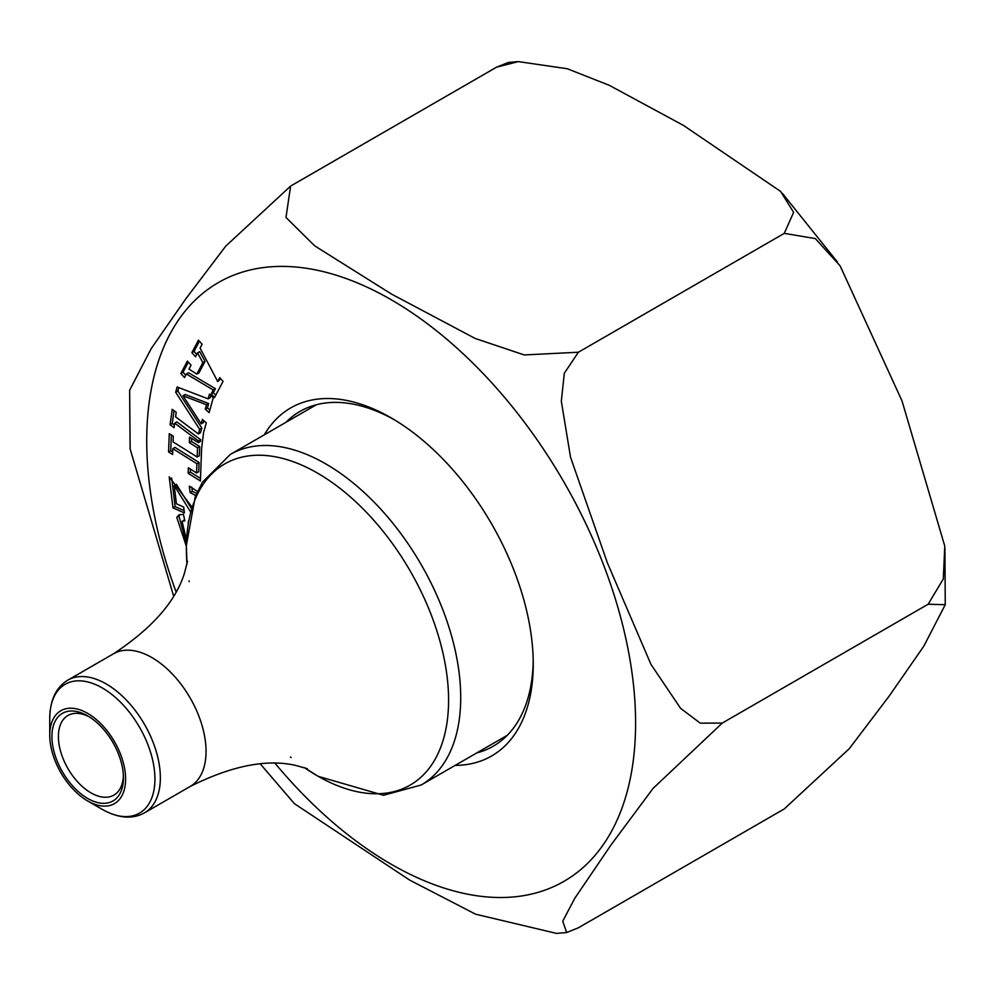 <?xml version="1.0" encoding="UTF-8"?>
<svg xmlns="http://www.w3.org/2000/svg" width="995" height="995" viewBox="0 0 995 995"><rect width="100%" height="100%" fill="white"/><g stroke="black" fill="none" stroke-linecap="round" stroke-linejoin="round"><path stroke-width="1.49" d="M191.065 365.14L188.975 369.083L196.836 374.095L202.856 362.69L197.545 352.877L195.505 356.732L191.861 352.653L198.465 340.153L202.109 344.233L200.094 348.063L217.718 381.558L219.758 377.69L223.054 381.371L214.485 397.59L211.189 393.908L213.278 389.965L186.376 374.008L184.498 377.565L180.841 373.498L187.408 361.073L191.065 365.14M195.729 495.547L190.12 492.6L189.336 486.145L197.52 491.468M190.468 511.728L174.2 485.523L176.426 503.831L183.689 507.015L184.411 512.922L172.981 507.885L169.2 476.829L191.786 506.841M264.309 434.803A200.94 116.017 60 0 1 391.159 417.888A200.94 116.017 60 0 1 533.245 663.988A200.94 116.017 60 0 1 455.175 765.391M198.366 433.982L199.647 429.367L175.667 392.254L177.135 386.98L208.129 398.858L209.435 394.157L213.316 397.639L209.149 412.626L205.268 409.144L206.487 404.754L182.981 395.736L201.189 423.833L202.42 419.405L206.301 422.887L203.54 432.8L201.624 448.359L200.393 480.995L188.154 473.334L188.366 467.812L196.575 472.961L196.923 463.769L172.819 448.658L172.595 454.479L168.565 451.966L169.262 433.671L173.279 436.196L173.068 441.917L197.184 457.016L197.52 447.8L189.311 442.663L189.523 437.128L198.341 442.663L198.565 441.046L174.697 423.161L174.063 427.701L170.083 424.716L172.234 409.331L176.214 412.316L175.58 416.843L198.378 433.932L200.542 432.688L201.823 428.111L177.844 390.998L178.777 387.615M186.314 546.193L176.787 517.363L178.889 514.925L183.428 514.328L184.846 520.82L182.06 521.355L186.488 540.011M188.204 522.947L188.528 520.982M130.134 448.857L129.636 390.276L151.103 348.785L185.679 298.985L225.741 246.138L290.615 186.077L285.975 217.47L314.681 245.84L391.421 294.022L475.15 338.449L524.228 354.941L578.394 352.23L564.314 373.212L561.329 401.271L570.533 457.215L607.323 562.697L650.941 664.324L680.592 708.328L700.231 723.141L722.283 723.079L653.13 788.338L610.98 845.004L574.737 898.361L562.735 921.208L566.653 932.526L578.394 927.788L784.271 808.923L849.32 748.638L889.281 695.928L923.82 646.165L945.25 604.724L928.161 604.214L722.283 723.079L928.161 604.214L943.31 578.953L944.777 546.143L902.017 400.91L840.103 265.827L815.328 238.589L784.271 233.365L578.394 352.23L784.271 233.365L793.624 212.358L780.64 191.438L683.465 125.42L609.276 85.309L567.312 68.754L518.37 61.603L496.493 67.212L290.615 186.077L496.493 67.212L508.234 62.486M173.59 595.943L130.109 448.857M556.528 933.397L475.61 914.206L409.654 880.09L294.234 803.562M476.792 752.916A193.279 111.589 -120 0 0 493.221 746.213A193.279 111.589 -120 0 0 533.221 660.817M393.896 419.504A193.279 111.589 -120 0 0 299.943 411.445A193.279 111.589 -120 0 0 285.926 422.328M198.565 441.046L200.729 439.802L200.505 441.407L198.341 442.663M197.184 457.016L199.348 455.772L199.696 446.556L191.488 441.407L191.6 438.434M197.52 447.8L199.696 446.556M189.311 442.663L191.488 441.407M200.492 478.446L190.331 472.078L190.443 469.118M188.154 473.334L190.331 472.078M196.575 472.961L198.751 471.705L199.087 462.513L174.983 447.414L172.819 448.658M196.923 463.769L199.087 462.513M172.695 451.929L170.742 450.71L171.327 434.977M168.565 451.966L170.742 450.71M203.875 420.711L203.353 422.576L201.189 423.833M182.981 395.736L185.145 394.493L208.651 403.497L207.433 407.888L209.858 410.064M210.89 395.463L210.293 397.602L208.129 398.858M174.423 425.101L172.247 423.472L174.038 410.674M200.729 439.802L176.861 421.905L174.697 423.161M170.083 424.716L172.247 423.472M199.647 429.367L201.823 428.111M175.667 392.254L177.844 390.998M205.268 409.144L207.433 407.888M206.487 404.754L208.651 403.497M172.981 507.885L175.145 506.642L184.125 510.597M171.675 478.073L175.145 506.642M190.12 492.6L192.284 491.343L196.662 493.358M191.774 487.127L192.284 491.343M174.2 485.523L176.376 484.279L191.351 508.383M180.07 514.44L178.951 516.119L186.376 543.009M182.06 521.355L184.647 519.9M196.836 374.095L199 372.851L205.032 361.434L202.856 362.69M197.545 352.877L199.709 351.621L205.032 361.434M191.861 352.653L194.025 351.409L196.724 354.419M199.41 341.21L194.025 351.409M217.718 381.558L220.703 378.747M211.189 393.908L213.365 392.652L215.704 395.276M213.278 389.965L215.442 388.709L213.365 392.652M186.376 374.008L188.54 372.764L215.442 388.709M180.841 373.498L183.018 372.242L185.717 375.264M188.353 362.13L183.018 372.242M89.339 716.885A45.969 26.542 -120 0 0 67.946 715.48A45.969 26.542 -120 0 0 67.934 768.563A45.969 26.542 -120 0 0 113.915 795.104A45.969 26.542 -120 0 0 123.392 775.876M87.672 715.878L87.672 715.878A50.571 29.191 60 0 1 123.43 777.816A50.571 29.191 60 0 1 87.672 798.463A50.571 29.191 60 0 1 51.914 736.524A50.571 29.191 60 0 1 87.672 715.878M87.672 713.378A53.63 30.969 60 0 1 125.606 779.073A53.63 30.969 60 0 1 87.672 800.963A53.63 30.969 60 0 1 49.75 735.28A53.63 30.969 60 0 1 87.672 713.378M176.028 591.751A345.688 199.585 60 0 1 391.159 299.706A345.688 199.585 60 0 1 628.156 787.891A345.688 199.585 60 0 1 275.117 763.376M176.787 517.363L178.951 516.119M87.672 800.963L102.336 809.432A74.376 42.947 -120 0 0 102.348 809.432A74.376 42.947 -120 0 0 154.934 779.073A74.376 42.947 -120 0 0 102.348 687.98A74.376 42.947 -120 0 0 49.75 718.34L49.75 735.28M67.859 680.132A76.615 44.24 60 0 1 106.179 683.926A76.615 44.24 60 0 1 156.227 751.449A76.615 44.24 60 0 1 144.486 812.853L190.169 786.473A76.615 44.24 60 0 0 201.923 725.069A76.615 44.24 60 0 0 151.862 657.558A76.615 44.24 60 0 0 113.554 653.752L67.859 680.132C56.093 687.259 50.048 699.995 49.75 718.34M304.445 767.63A185.418 107.05 -120 0 0 317.48 775.901A185.418 107.05 -120 0 0 448.583 700.194A185.418 107.05 -120 0 0 317.48 473.098A185.418 107.05 -120 0 0 187.01 564.215L186.326 545.534L195.269 496.704L202.445 482.214L230.33 454.429A190.866 110.196 60 0 1 325.751 463.881A190.866 110.196 60 0 1 450.449 632.074A190.866 110.196 60 0 1 421.183 785.005L507.239 735.33M189.05 580.831A185.418 107.05 -120 0 0 189.187 581.665L189.05 580.856M291.05 757.543L290.428 757.021A185.418 107.05 -120 0 0 291.075 757.556M508.234 62.461L518.358 61.59M782.456 193.44L837.367 261.934M944.939 548.432L945.25 604.711M260.304 763.924L294.271 803.525M556.541 933.409L566.653 932.539M187.533 561.18L184.461 573.182C175.68 601.49 152.036 628.355 113.554 653.752M307.331 768.687L295.403 765.354C266.498 758.799 231.425 765.839 190.169 786.473M230.33 454.429L316.373 404.741M304.408 767.618L318.089 776.311L383.498 795.266L421.183 785.005M102.336 809.432L102.348 809.432C118.417 818.35 132.472 819.482 144.486 812.853"/></g></svg>
